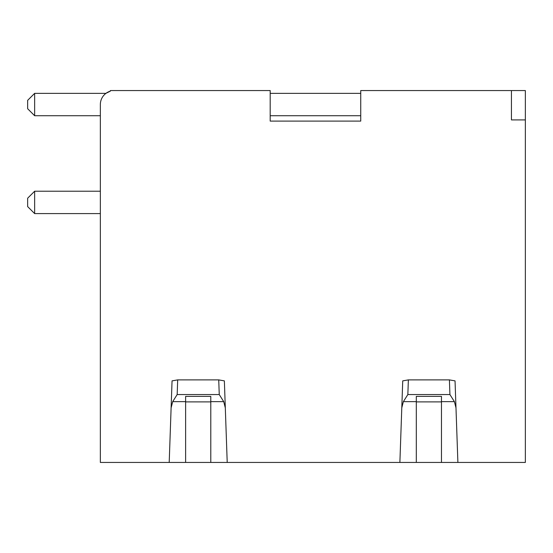 <?xml version="1.0" encoding="UTF-8"?>
<svg xmlns="http://www.w3.org/2000/svg" width="553" height="553" viewBox="0 0 553 553"><rect width="100%" height="100%" fill="white"/><g stroke="black" fill="none" stroke-linecap="round" stroke-linejoin="round"><path stroke-width="0.83" d="M171.859 386.547L169.204 462.439L100.349 462.439L100.349 104.545A13.977 13.977 0 0 1 110.379 91.134L110.379 90.561L270.189 90.561L270.189 121.1L360.736 121.1L360.736 90.561L525.35 90.561L525.35 462.439L169.204 462.439L172.052 380.879L177.686 379.89L218.732 379.89L219.251 394.545L223.73 401.644L210.79 401.644L210.79 462.439M360.736 93.36L270.189 93.36M270.189 115.729L360.736 115.729M34.639 213.589L34.639 191.22L27.65 198.209L27.65 206.601L34.639 213.589L100.349 213.589M100.349 191.22L34.639 191.22M34.639 115.729L34.639 93.36L27.65 100.349L27.65 108.734L34.639 115.729L100.349 115.729M105.941 93.36L34.639 93.36M105.893 93.36L110.379 91.134M525.35 119.918L511.442 119.918L511.442 90.561M416.305 462.439L416.305 401.644L403.365 401.644L407.851 394.545L408.363 379.89L449.409 379.89L455.043 380.879L457.891 462.439L455.983 407.851L454.4 401.644L441.467 401.644L441.467 462.439M402.536 386.547L399.881 462.439L402.729 380.879L408.363 379.89M218.732 379.89L224.366 380.879L227.214 462.439L225.306 407.851L223.73 401.644M185.628 462.439L185.628 396.377L210.79 396.377L210.79 401.644M185.628 401.644L172.695 401.644L177.174 394.545L219.251 394.545M172.695 401.644L171.112 407.851M210.79 401.893L185.628 401.893M403.365 401.644L401.789 407.851M416.305 401.644L416.305 396.377L441.467 396.377L441.467 401.644M407.851 394.545L449.921 394.545L454.4 401.644M441.467 401.893L416.305 401.893M177.174 394.545L177.686 379.89M449.409 379.89L449.921 394.545"/></g></svg>
